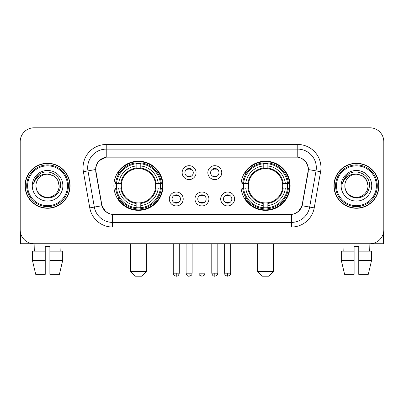<?xml version="1.0" encoding="UTF-8"?>
<svg xmlns="http://www.w3.org/2000/svg" width="404" height="404" viewBox="0 0 404 404"><rect width="100%" height="100%" fill="white"/><g stroke="black" fill="none" stroke-linecap="round" stroke-linejoin="round"><path stroke-width="0.61" d="M240.956 185.769A24.578 24.578 0 0 0 265.539 210.348A24.578 24.578 0 0 0 290.117 185.769A24.578 24.578 0 0 0 265.539 161.186A24.578 24.578 0 0 0 240.956 185.769M113.883 185.769A24.578 24.578 0 0 0 138.461 210.348A24.578 24.578 0 0 0 163.044 185.769A24.578 24.578 0 0 0 138.461 161.186A24.578 24.578 0 0 0 113.883 185.769M183.219 198.985A6.959 6.959 0 0 1 176.26 205.944A6.959 6.959 0 0 1 169.306 198.985A6.959 6.959 0 0 1 176.26 192.031A6.959 6.959 0 0 1 183.219 198.985M172.089 198.985A4.176 4.176 0 0 0 176.26 203.162A4.176 4.176 0 0 0 180.436 198.985A4.176 4.176 0 0 0 176.26 194.814A4.176 4.176 0 0 0 172.089 198.985M208.908 198.985A6.959 6.959 0 0 1 201.955 205.944A6.959 6.959 0 0 1 194.996 198.985A6.959 6.959 0 0 1 201.955 192.031A6.959 6.959 0 0 1 208.908 198.985M197.778 198.985A4.176 4.176 0 0 0 201.955 203.162A4.176 4.176 0 0 0 206.126 198.985A4.176 4.176 0 0 0 201.955 194.814A4.176 4.176 0 0 0 197.778 198.985M234.603 198.985A6.959 6.959 0 0 1 227.649 205.944A6.959 6.959 0 0 1 220.69 198.985A6.959 6.959 0 0 1 227.649 192.031A6.959 6.959 0 0 1 234.603 198.985M223.473 198.985A4.176 4.176 0 0 0 227.649 203.162A4.176 4.176 0 0 0 231.82 198.985A4.176 4.176 0 0 0 227.649 194.814A4.176 4.176 0 0 0 223.473 198.985M196.061 172.644A6.959 6.959 0 0 1 189.107 179.598A6.959 6.959 0 0 1 182.148 172.644A6.959 6.959 0 0 1 189.107 165.685A6.959 6.959 0 0 1 196.061 172.644M184.931 172.644A4.176 4.176 0 0 0 189.107 176.816A4.176 4.176 0 0 0 193.279 172.644A4.176 4.176 0 0 0 189.107 168.468A4.176 4.176 0 0 0 184.931 172.644M221.756 172.644A6.959 6.959 0 0 1 214.802 179.598A6.959 6.959 0 0 1 207.843 172.644A6.959 6.959 0 0 1 214.802 165.685A6.959 6.959 0 0 1 221.756 172.644M210.625 172.644A4.176 4.176 0 0 0 214.802 176.816A4.176 4.176 0 0 0 218.973 172.644A4.176 4.176 0 0 0 214.802 168.468A4.176 4.176 0 0 0 210.625 172.644M95.985 171.71A12.524 12.524 0 0 1 108.317 157.015L295.683 157.015A12.524 12.524 0 0 1 308.015 171.71L302.288 204.177A12.524 12.524 0 0 1 289.956 214.524L114.044 214.524A12.524 12.524 0 0 1 101.712 204.177L95.985 171.71M116.089 188.087A22.493 22.493 0 0 1 116.089 183.451M243.163 188.087A22.493 22.493 0 0 1 243.163 183.451M25.068 185.769A22.493 22.493 0 0 0 47.561 208.262A22.493 22.493 0 0 0 70.054 185.769A22.493 22.493 0 0 0 47.561 163.277A22.493 22.493 0 0 0 25.068 185.769M333.946 185.769A22.493 22.493 0 0 0 356.439 208.262A22.493 22.493 0 0 0 378.932 185.769A22.493 22.493 0 0 0 356.439 163.277A22.493 22.493 0 0 0 333.946 185.769M95.703 167.68C96.904 161.878 100.414 158.368 106.232 157.151L297.768 157.151C303.581 158.363 307.091 161.873 308.297 167.68L308.247 171.71L302.136 205.752C300.308 210.792 296.723 213.701 291.39 214.463L112.61 214.463C107.287 213.711 103.707 210.802 101.864 205.752L95.753 171.71L95.703 167.68M99.258 160.651L106.232 157.151L106.232 149.132L297.768 149.132A18.549 18.549 0 0 1 316.039 170.902L309.661 207.075A18.549 18.549 0 0 1 291.39 222.407L112.61 222.407A18.549 18.549 0 0 1 94.339 207.075L87.961 170.902A18.549 18.549 0 0 1 106.232 149.132L106.232 144.491L297.768 144.491L297.768 157.151M302.177 158.691L306.267 162.499L308.297 167.68L308.439 169.564L320.604 171.705L314.226 207.883A23.19 23.19 0 0 1 291.39 227.043L112.61 227.043A23.19 23.19 0 0 1 89.774 207.883L83.396 171.705A23.19 23.19 0 0 1 106.232 144.491M113.812 214.524L112.61 214.463L112.61 227.043M291.39 227.043L291.39 214.463L290.188 214.524M314.226 207.883L302.136 205.752L298.394 211.459M105.686 211.529L101.864 205.752L89.774 207.883M302.52 204.177L302.445 204.57M101.555 204.57L101.48 204.177M83.396 171.705L95.561 169.534M383.8 141.708A13.913 13.913 0 0 0 369.887 127.795L34.113 127.795A13.913 13.913 0 0 0 20.2 141.708L20.2 229.826A13.913 13.913 0 0 0 34.113 243.738L369.887 243.738A13.913 13.913 0 0 0 383.8 229.826L383.8 141.708L383.8 229.826M20.2 141.708L20.2 229.826M369.887 127.795L34.113 127.795M34.315 251.162L34.113 243.738L369.887 243.738L369.685 251.162M20.665 233.391L20.665 243.738L74.462 243.738M32.436 251.162L32.436 260.434L35.729 274.351L32.436 260.434L32.436 251.162L45.243 251.162L45.243 246.521L49.884 246.521L49.884 251.162L62.691 251.162L62.691 260.434L59.398 274.351L62.691 260.434L49.884 260.434L49.884 251.162M61.014 243.738L60.812 251.162M45.243 251.162L45.243 274.351L35.729 274.351M32.436 260.434L45.243 260.434M59.398 274.351L49.884 274.351L49.884 260.434M67.503 185.769A19.942 19.942 0 0 0 47.561 165.827A19.942 19.942 0 0 0 27.618 185.769A19.942 19.942 0 0 0 47.561 205.712A19.942 19.942 0 0 0 67.503 185.769M68.433 185.769A20.872 20.872 0 0 0 47.561 164.898A20.872 20.872 0 0 0 26.694 185.769A20.872 20.872 0 0 0 47.561 206.636A20.872 20.872 0 0 0 68.433 185.769M69.826 185.769A22.26 22.26 0 0 0 47.561 163.509A22.26 22.26 0 0 0 25.3 185.769A22.26 22.26 0 0 0 47.561 208.03A22.26 22.26 0 0 0 69.826 185.769M59.156 185.769C58.469 178.725 54.606 174.861 47.561 174.174L53.358 175.725L57.605 179.972L59.156 185.769L57.605 179.972L53.358 175.725L47.561 174.174L53.358 175.725L57.605 179.972L59.156 185.769L57.605 179.972L53.358 175.725L47.561 174.174L53.358 175.725L57.605 179.972L59.156 185.769C59.555 194.339 48.99 200.44 41.764 195.809C38.057 193.486 36.123 190.138 35.966 185.769C36.522 193.329 40.582 197.44 48.152 198.101C55.575 197.303 59.736 193.193 60.62 185.769C61.484 174.725 47.01 167.705 38.673 174.816C35.764 177.25 34.062 180.336 33.557 184.083C35.749 177.174 40.415 173.871 47.561 174.174L53.358 175.725L57.605 179.972L59.156 185.769C59.555 194.339 48.99 200.44 41.764 195.809C38.057 193.486 36.123 190.138 35.966 185.769C35.572 194.339 46.132 200.44 53.358 195.809C57.07 193.486 58.999 190.138 59.156 185.769C58.999 190.138 57.07 193.486 53.358 195.809C46.132 200.44 35.572 194.339 35.966 185.769C36.123 190.138 38.057 193.486 41.764 195.809C48.99 200.44 59.555 194.339 59.156 185.769C59.555 194.339 48.99 200.44 41.764 195.809C38.057 193.486 36.123 190.138 35.966 185.769C36.123 190.138 38.057 193.486 41.764 195.809C48.99 200.44 59.555 194.339 59.156 185.769C58.999 190.138 57.07 193.486 53.358 195.809C46.132 200.44 35.572 194.339 35.966 185.769C35.572 194.339 46.132 200.44 53.358 195.809C57.07 193.486 58.999 190.138 59.156 185.769C58.999 190.138 57.07 193.486 53.358 195.809C46.132 200.44 35.572 194.339 35.966 185.769C36.123 190.138 38.057 193.486 41.764 195.809C48.99 200.44 59.555 194.339 59.156 185.769C58.999 190.138 57.07 193.486 53.358 195.809C46.132 200.44 35.572 194.339 35.966 185.769C36.123 190.138 38.057 193.486 41.764 195.809C48.99 200.44 59.555 194.339 59.156 185.769C59.555 194.339 48.99 200.44 41.764 195.809C38.057 193.486 36.123 190.138 35.966 185.769A11.595 11.595 0 0 1 47.561 174.174L53.358 175.725L57.605 179.972L59.156 185.769C59.62 194.768 48.051 200.748 40.991 195.319M32.259 185.769A15.307 15.307 0 0 0 47.561 201.071A15.307 15.307 0 0 0 62.867 185.769A15.307 15.307 0 0 0 47.561 170.463A15.307 15.307 0 0 0 32.259 185.769M38.668 174.821L35.249 178.886M35.037 179.28L35.345 178.719L35.037 179.28M141.708 276.205L135.219 276.205L130.578 271.569L146.349 271.569L141.708 276.205M140.784 207.722L140.784 208.656A23.003 23.003 0 0 0 161.347 188.087L160.418 188.087A22.074 22.074 0 0 1 140.784 207.722L140.784 205.575A19.942 19.942 0 0 0 158.272 188.087L155.464 188.087A17.16 17.16 0 0 0 140.784 168.766L140.784 163.812A22.074 22.074 0 0 1 160.418 183.451L161.347 183.451A23.003 23.003 0 0 0 140.784 162.883L140.784 163.812M116.509 188.087L115.574 188.087A23.003 23.003 0 0 0 136.143 208.656L136.143 207.722A22.074 22.074 0 0 1 116.509 188.087L118.655 188.087A19.942 19.942 0 0 0 136.143 205.575L136.143 202.773A17.16 17.16 0 0 0 155.464 188.087L156.151 188.087A17.837 17.837 0 0 1 140.784 203.454L140.784 205.575M136.143 163.812L136.143 162.883A23.003 23.003 0 0 0 115.574 183.451L116.509 183.451A22.074 22.074 0 0 1 136.143 163.812L136.143 165.963A19.942 19.942 0 0 0 118.655 183.451L121.463 183.451A17.16 17.16 0 0 0 136.143 202.773L136.143 203.454A17.837 17.837 0 0 1 120.776 188.087L118.655 188.087M116.554 188.087A22.028 22.028 0 0 1 116.554 183.451M140.784 163.862A22.028 22.028 0 0 0 136.143 163.862M160.368 183.451A22.028 22.028 0 0 1 160.368 188.087M160.418 183.451L158.272 183.451A19.942 19.942 0 0 0 140.784 165.963M158.272 188.087L160.418 188.087M136.143 205.575L136.143 207.722M155.464 183.451L158.272 183.451M140.784 202.798L140.784 203.454M136.143 202.773A17.16 17.16 0 0 1 121.463 188.087L120.776 188.087M140.784 207.676A22.028 22.028 0 0 1 136.143 207.676M118.655 183.451L116.509 183.451M136.143 168.736L136.143 165.963M140.784 168.766A17.16 17.16 0 0 0 121.463 183.451L120.776 183.451A17.837 17.837 0 0 1 136.143 168.079M140.784 168.736L140.784 168.079A17.837 17.837 0 0 1 156.151 183.451M119.165 173.245L117.852 173.245A24.119 24.119 0 0 1 162.58 185.769A24.119 24.119 0 0 1 117.852 198.288L119.165 198.288M268.781 276.205L262.292 276.205L257.651 271.569L273.422 271.569L268.781 276.205M267.857 207.722L267.857 208.656A23.003 23.003 0 0 0 288.426 188.087L287.491 188.087A22.074 22.074 0 0 1 267.857 207.722L267.857 205.575A19.942 19.942 0 0 0 285.345 188.087L282.537 188.087A17.16 17.16 0 0 0 267.857 168.766L267.857 163.812A22.074 22.074 0 0 1 287.491 183.451L288.426 183.451A23.003 23.003 0 0 0 267.857 162.883L267.857 163.812M243.582 188.087L242.653 188.087A23.003 23.003 0 0 0 263.216 208.656L263.216 207.722A22.074 22.074 0 0 1 243.582 188.087L245.728 188.087A19.942 19.942 0 0 0 263.216 205.575L263.216 202.773A17.16 17.16 0 0 0 282.537 188.087L283.224 188.087A17.837 17.837 0 0 1 267.857 203.454L267.857 205.575M263.216 163.812L263.216 162.883A23.003 23.003 0 0 0 242.653 183.451L243.582 183.451A22.074 22.074 0 0 1 263.216 163.812L263.216 165.963A19.942 19.942 0 0 0 245.728 183.451L248.536 183.451A17.16 17.16 0 0 0 263.216 202.773L263.216 203.454A17.837 17.837 0 0 1 247.849 188.087L245.728 188.087M243.632 188.087A22.028 22.028 0 0 1 243.632 183.451M267.857 163.862A22.028 22.028 0 0 0 263.216 163.862M287.446 183.451A22.028 22.028 0 0 1 287.446 188.087M287.491 183.451L285.345 183.451A19.942 19.942 0 0 0 267.857 165.963M285.345 188.087L287.491 188.087M263.216 205.575L263.216 207.722M282.537 183.451L285.345 183.451M267.857 202.798L267.857 203.454M263.216 202.773A17.16 17.16 0 0 1 248.536 188.087L247.849 188.087M267.857 207.676A22.028 22.028 0 0 1 263.216 207.676M245.728 183.451L243.582 183.451M263.216 168.736L263.216 165.963M267.857 168.766A17.16 17.16 0 0 0 248.536 183.451L247.849 183.451A17.837 17.837 0 0 1 263.216 168.079M267.857 168.736L267.857 168.079A17.837 17.837 0 0 1 283.224 183.451M246.243 173.245L244.925 173.245A24.119 24.119 0 0 1 289.653 185.769A24.119 24.119 0 0 1 244.925 198.288L246.243 198.288M187.714 176.578L187.714 175.917A3.56 3.56 0 0 0 190.496 175.917L190.496 176.578M190.496 168.705L190.496 169.367A3.56 3.56 0 0 0 187.714 169.367L187.714 168.705M213.408 176.578L213.408 175.917A3.56 3.56 0 0 0 216.191 175.917L216.191 176.578M216.191 168.705L216.191 169.367A3.56 3.56 0 0 0 213.408 169.367L213.408 168.705M174.871 202.919L174.871 202.258A3.56 3.56 0 0 0 177.654 202.258L177.654 202.919M177.654 195.051L177.654 195.713A3.56 3.56 0 0 0 174.871 195.713L174.871 195.051M200.561 202.919L200.561 202.258A3.56 3.56 0 0 0 203.343 202.258L203.343 202.919M203.343 195.051L203.343 195.713A3.56 3.56 0 0 0 200.561 195.713L200.561 195.051M226.255 202.919L226.255 202.258A3.56 3.56 0 0 0 229.038 202.258L229.038 202.919M229.038 195.051L229.038 195.713A3.56 3.56 0 0 0 226.255 195.713L226.255 195.051M383.335 233.391L383.335 243.738L329.538 243.738M354.116 251.162L354.116 260.434L341.309 260.434L344.602 274.351L341.309 260.434L341.309 251.162L354.116 251.162L354.116 246.521L358.757 246.521L358.757 251.162L371.564 251.162L371.564 260.434L368.271 274.351L371.564 260.434L358.757 260.434L358.757 251.162L358.757 274.351L368.271 274.351M354.116 260.434L354.116 274.351L344.602 274.351M342.986 243.738L343.188 251.162M376.382 185.769A19.942 19.942 0 0 0 356.439 165.827A19.942 19.942 0 0 0 336.497 185.769A19.942 19.942 0 0 0 356.439 205.712A19.942 19.942 0 0 0 376.382 185.769M377.306 185.769A20.872 20.872 0 0 0 356.439 164.898A20.872 20.872 0 0 0 335.567 185.769A20.872 20.872 0 0 0 356.439 206.636A20.872 20.872 0 0 0 377.306 185.769M378.7 185.769A22.26 22.26 0 0 0 356.439 163.509A22.26 22.26 0 0 0 334.174 185.769A22.26 22.26 0 0 0 356.439 208.03A22.26 22.26 0 0 0 378.7 185.769M344.844 185.769A11.595 11.595 0 0 1 356.439 174.174L362.236 175.725L366.479 179.972L368.034 185.769L366.479 179.972L362.236 175.725L356.439 174.174L362.236 175.725L366.479 179.972L368.034 185.769L366.479 179.972L362.236 175.725L356.439 174.174L362.236 175.725L366.479 179.972L368.034 185.769L366.479 179.972L362.236 175.725L356.439 174.174L362.236 175.725L366.479 179.972L368.034 185.769C368.428 194.339 357.868 200.44 350.642 195.809C346.93 193.486 345.001 190.138 344.844 185.769C345.4 193.329 349.46 197.44 357.025 198.101C364.453 197.303 368.61 193.193 369.498 185.769C370.357 174.725 355.889 167.705 347.546 174.816C344.637 177.25 342.935 180.336 342.435 184.083C344.622 177.174 349.288 173.871 356.439 174.174L362.236 175.725L366.479 179.972L368.034 185.769C368.428 194.339 357.868 200.44 350.642 195.809C346.93 193.486 345.001 190.138 344.844 185.769C345.001 190.138 346.93 193.486 350.642 195.809C357.868 200.44 368.428 194.339 368.034 185.769C368.428 194.339 357.868 200.44 350.642 195.809C346.93 193.486 345.001 190.138 344.844 185.769C345.001 190.138 346.93 193.486 350.642 195.809C357.868 200.44 368.428 194.339 368.034 185.769C367.877 190.138 365.943 193.486 362.236 195.809C355.01 200.44 344.445 194.339 344.844 185.769C344.445 194.339 355.01 200.44 362.236 195.809C365.943 193.486 367.877 190.138 368.034 185.769C368.428 194.339 357.868 200.44 350.642 195.809C346.93 193.486 345.001 190.138 344.844 185.769C344.445 194.339 355.01 200.44 362.236 195.809C365.943 193.486 367.877 190.138 368.034 185.769C368.428 194.339 357.868 200.44 350.642 195.809C346.93 193.486 345.001 190.138 344.844 185.769C345.001 190.138 346.93 193.486 350.642 195.809C357.868 200.44 368.428 194.339 368.034 185.769C368.499 194.768 356.924 200.748 349.864 195.319M356.439 174.174C363.479 174.861 367.342 178.725 368.034 185.769M341.133 185.769A15.307 15.307 0 0 0 356.439 201.071A15.307 15.307 0 0 0 371.741 185.769A15.307 15.307 0 0 0 356.439 170.463A15.307 15.307 0 0 0 341.133 185.769M347.541 174.821L344.122 178.886M343.915 179.28L344.218 178.719M297.768 144.491A23.19 23.19 0 0 1 320.604 171.705M87.961 170.902A18.549 18.549 0 0 1 87.678 167.68M140.784 202.773A17.16 17.16 0 0 0 155.464 188.087M136.143 207.883A22.235 22.235 0 0 0 140.784 207.883M160.58 188.087A22.235 22.235 0 0 0 160.58 183.451M140.784 163.65A22.235 22.235 0 0 0 136.143 163.65M267.857 202.773A17.16 17.16 0 0 0 282.537 188.087M263.216 207.883A22.235 22.235 0 0 0 267.857 207.883M287.653 188.087A22.235 22.235 0 0 0 287.653 183.451M267.857 163.65A22.235 22.235 0 0 0 263.216 163.65M189.107 273.19L186.093 273.19C186.618 275.341 187.623 276.346 189.107 276.205L189.107 273.19L192.122 273.19L192.122 243.738M214.802 273.19L211.787 273.19C212.312 275.341 213.317 276.346 214.802 276.205L214.802 273.19L217.817 273.19L217.817 243.738M176.26 273.19L173.245 273.19C173.669 274.124 172.604 275.185 176.26 276.205L176.26 273.19L179.275 273.19L179.275 243.738M201.955 273.19L198.94 273.19C199.364 274.124 198.293 275.185 201.955 276.205L201.955 273.19L204.969 273.19L204.969 243.738M227.649 273.19L224.634 273.19C225.058 274.124 223.988 275.185 227.649 276.205L227.649 273.19L230.664 273.19L230.664 243.738M146.349 243.738L146.349 271.569M130.578 243.738L130.578 271.569M273.422 243.738L273.422 271.569M257.651 243.738L257.651 271.569M186.093 273.19L186.093 243.738M192.122 273.19C191.698 274.124 192.764 275.185 189.107 276.205M211.787 273.19L211.787 243.738M217.817 273.19C217.387 274.124 218.458 275.185 214.802 276.205M173.245 273.19L173.245 243.738M179.275 273.19C178.75 275.341 177.745 276.346 176.26 276.205M198.94 273.19L198.94 243.738M204.969 273.19C204.54 274.124 205.611 275.185 201.955 276.205M224.634 273.19L224.634 243.738M230.664 273.19C230.235 274.124 231.305 275.185 227.649 276.205"/></g></svg>
